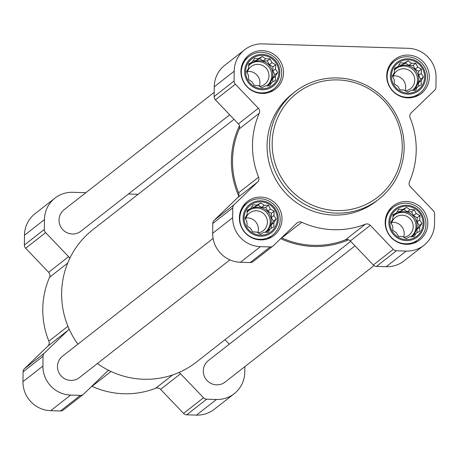 <?xml version="1.0" encoding="UTF-8"?>
<svg xmlns="http://www.w3.org/2000/svg" width="459" height="459" viewBox="0 0 459 459"><rect width="100%" height="100%" fill="white"/><g stroke="black" fill="none" stroke-linecap="round" stroke-linejoin="round"><path stroke-width="0.69" d="M277.293 218.995A16.805 16.467 52 0 0 252.548 203.802A16.805 16.467 52 0 0 252.243 232.679A16.805 16.467 52 0 0 277.293 218.995M273.948 215.472L276.14 219.041L273.868 222.713L273.971 226.78L270.196 228.875L268.228 232.323L263.914 232.311L260.437 234.176L256.701 232.093L252.685 231.847L250.494 228.278L247.062 225.966L246.953 221.898L245.06 218.094L247.034 214.651L247.223 210.354L250.706 208.489L252.972 204.812L256.988 205.058L260.764 202.958L264.2 205.276L268.509 205.288L270.408 209.086L274.138 211.169L273.948 215.472L271.338 217.509L273.38 221.192L276.14 219.041M423.078 223.418A16.805 16.467 52 0 0 398.332 208.225A16.805 16.467 52 0 0 398.033 237.102A16.805 16.467 52 0 0 423.078 223.418M419.733 219.895L421.924 223.464L419.658 227.136L419.761 231.204L415.986 233.304L414.012 236.746L409.698 236.735L406.221 238.6L402.491 236.517L398.475 236.276L396.283 232.702L392.847 230.389L392.743 226.321L390.844 222.517L392.818 219.075L393.007 214.778L396.49 212.913L398.756 209.241L402.772 209.482L406.548 207.382L409.985 209.7L414.293 209.711L416.193 213.51L419.922 215.598L419.733 219.895L417.122 221.932L419.165 225.621L421.924 223.464M424.609 76.98A16.805 16.467 52 0 0 399.869 61.787A16.805 16.467 52 0 0 399.565 90.664A16.805 16.467 52 0 0 424.609 76.98M421.264 73.451L423.456 77.02L421.19 80.698L421.293 84.766L417.518 86.86L415.544 90.303L411.235 90.291L407.753 92.161L404.023 90.073L400.007 89.832L397.815 86.263L394.379 83.945L394.275 79.883L392.376 76.079L394.35 72.637L394.539 68.339L398.022 66.475L400.288 62.797L404.304 63.038L408.08 60.944L411.516 63.262L415.831 63.267L417.724 67.071L421.454 69.154L421.264 73.451L418.654 75.494L420.702 79.177L423.456 77.02M278.825 72.556A16.805 16.467 52 0 0 254.079 57.364A16.805 16.467 52 0 0 253.781 86.24A16.805 16.467 52 0 0 278.825 72.556M275.48 69.028L277.672 72.597L275.406 76.274L275.509 80.342L271.734 82.436L269.76 85.879L265.451 85.867L261.969 87.738L258.239 85.649L254.223 85.408L252.031 81.84L248.594 79.522L248.491 75.454L246.592 71.656L248.566 68.213L248.755 63.916L252.238 62.051L254.504 58.373L258.52 58.614L262.296 56.52L265.732 58.832L270.041 58.844L271.94 62.648L275.67 64.73L275.48 69.028L272.87 71.07L274.918 74.754L277.672 72.597M281.551 237.814A4.544 4.452 -128 0 1 281.769 237.905A82.895 81.232 -128 0 0 345.415 239.833A4.544 4.452 -128 0 1 348.507 239.787A84.031 82.345 -128 0 1 280.69 238.64M239.294 128.853A82.895 81.232 -128 0 0 238.623 192.78A4.544 4.452 -128 0 1 238.732 195.895A84.031 82.345 -128 0 1 239.466 125.749A4.544 4.452 -128 0 1 239.294 128.853L259.266 113.23A82.895 81.232 -128 0 0 258.595 177.163A4.544 4.452 -128 0 1 257.579 182.068L234.113 204.697A4.544 4.452 -128 0 0 232.765 207.841L232.661 217.641A28.389 27.821 -128 0 0 260.402 246.655L270.156 246.948A4.544 4.452 -128 0 0 273.34 245.726L296.812 223.097A4.544 4.452 -128 0 1 301.741 222.282A82.895 81.232 -128 0 0 365.387 224.216A4.544 4.452 -128 0 1 370.293 225.329L393.271 249.363A4.544 4.452 -128 0 0 396.433 250.78L406.186 251.079A28.389 27.821 -128 0 0 423.973 245.278A28.389 27.821 -128 0 0 434.518 223.768L434.621 213.969A4.544 4.452 -128 0 0 433.336 210.744L410.357 186.704A4.544 4.452 -128 0 1 409.445 181.735A82.895 81.232 -128 0 0 410.116 117.808A4.544 4.452 -128 0 1 411.126 112.897L434.598 90.274A4.544 4.452 -128 0 0 435.947 87.124L436.05 77.324A28.389 27.821 -128 0 0 408.309 48.315L262.525 43.892A28.389 27.821 -128 0 0 244.739 49.692A28.389 27.821 -128 0 0 234.193 71.202L234.09 81.002A4.544 4.452 -128 0 0 235.369 84.227L258.354 108.261A4.544 4.452 -128 0 1 259.266 113.23M350.716 241.371L196.389 362.082A84.031 82.345 -128 0 1 178.746 372.576A84.031 82.345 -128 0 1 108.909 370.453A84.031 82.345 -128 0 1 97.394 363.522M77.904 344.17A84.031 82.345 -128 0 1 68.97 328.684A84.031 82.345 -128 0 1 69.705 258.537A84.031 82.345 -128 0 1 92.844 229.707L233.998 119.3M225.002 339.7L229.305 344.198M244.836 366.655L244.779 372.174A28.389 27.821 -128 0 1 234.233 393.69A28.389 27.821 -128 0 1 216.447 399.485L206.693 399.192A4.544 4.452 -128 0 1 203.538 397.775L180.553 373.741A4.544 4.452 -128 0 0 178.746 372.576M234.233 393.69L214.261 409.308A28.389 27.821 -128 0 1 196.475 415.108L186.721 414.816A4.544 4.452 -128 0 1 183.566 413.398L160.581 389.358L180.553 373.741M91.811 386.226A4.544 4.452 -128 0 1 92.029 386.317A82.895 81.232 -128 0 0 155.676 388.245A4.544 4.452 -128 0 1 160.581 389.358M48.643 272.296L68.615 256.673L45.636 232.638A4.544 4.452 -128 0 1 44.351 229.408L44.454 219.614A28.389 27.821 -128 0 1 55 198.099L35.027 213.722A28.389 27.821 -128 0 0 24.482 235.232L24.379 245.031A4.544 4.452 -128 0 0 25.664 248.256L48.643 272.296A4.544 4.452 -128 0 1 49.555 277.265A82.895 81.232 -128 0 0 48.883 341.192A4.544 4.452 -128 0 1 47.874 346.103L24.402 368.726A4.544 4.452 -128 0 0 23.053 371.876L22.95 381.676A28.389 27.821 -128 0 0 50.691 410.685L60.445 410.983A4.544 4.452 -128 0 0 63.29 410.053L83.263 394.43A4.544 4.452 -128 0 0 83.601 394.138L107.073 371.509A4.544 4.452 -128 0 1 108.909 370.453M83.263 394.43A4.544 4.452 -128 0 1 80.417 395.36L70.663 395.061A28.389 27.821 -128 0 1 42.922 366.053L43.026 356.253A4.544 4.452 -128 0 1 44.374 353.109L67.846 330.48A4.544 4.452 -128 0 0 68.97 328.684M68.615 256.673A4.544 4.452 -128 0 1 69.705 258.537M55 198.099A28.389 27.821 -128 0 1 72.786 192.298L85.867 192.7M128.451 193.991L138.13 194.283M374.022 265.6L225.139 382.06A13.627 13.351 -128 0 1 203.285 370.918A13.627 13.351 -128 0 1 208.346 360.59L355.019 245.869M229.896 259.886L79.355 377.637A13.627 13.351 -128 0 1 57.501 366.494A13.627 13.351 -128 0 1 62.562 356.167L213.102 238.416M229.695 114.802L80.887 231.198A13.627 13.351 -128 0 1 59.033 220.056A13.627 13.351 -128 0 1 64.094 209.729L214.164 92.345M238.732 195.895A4.544 4.452 -128 0 1 237.607 197.691L257.579 182.068M273.002 246.018L253.029 261.641A4.544 4.452 -128 0 1 250.184 262.571L240.43 262.273A28.389 27.821 -128 0 1 212.689 233.264L212.792 223.464A4.544 4.452 -128 0 1 214.135 220.32L237.607 197.691M348.507 239.787A4.544 4.452 -128 0 1 350.32 240.952L370.293 225.329M423.973 245.278L404 260.901A28.389 27.821 -128 0 1 386.214 266.702L376.46 266.404A4.544 4.452 -128 0 1 373.299 264.986L350.32 240.952M244.739 49.692L224.767 65.31A28.389 27.821 -128 0 0 214.221 86.826L214.118 96.62A4.544 4.452 -128 0 0 215.397 99.85L238.382 123.884A4.544 4.452 -128 0 1 239.466 125.749M429.32 77.123A21.579 21.143 52 0 0 417.357 57.421A21.579 21.143 52 0 0 394.723 59.481A21.579 21.143 52 0 0 391.361 89.499A21.579 21.143 52 0 0 421.305 93.47A21.579 21.143 52 0 0 429.32 77.123M427.788 223.562A21.579 21.143 52 0 0 415.825 203.859A21.579 21.143 52 0 0 393.185 205.919A21.579 21.143 52 0 0 389.829 235.943A21.579 21.143 52 0 0 419.773 239.908A21.579 21.143 52 0 0 427.788 223.562M282.004 219.138A21.579 21.143 52 0 0 270.035 199.436A21.579 21.143 52 0 0 247.401 201.495A21.579 21.143 52 0 0 244.045 231.52A21.579 21.143 52 0 0 273.989 235.484A21.579 21.143 52 0 0 282.004 219.138M283.536 72.7A21.579 21.143 52 0 0 271.573 52.997A21.579 21.143 52 0 0 248.939 55.057A21.579 21.143 52 0 0 245.576 85.076A21.579 21.143 52 0 0 275.52 89.046A21.579 21.143 52 0 0 283.536 72.7M378.83 199.2L376.334 201.151A68.133 66.767 -128 0 1 304.856 207.663A68.133 66.767 -128 0 1 267.069 145.44A68.133 66.767 -128 0 1 292.377 93.814L294.873 91.863A68.133 66.767 52 0 0 284.264 186.664A68.133 66.767 52 0 0 378.83 199.2A68.133 66.767 52 0 0 404.138 147.574A68.133 66.767 52 0 0 366.351 85.351A68.133 66.767 52 0 0 294.873 91.863M402.25 147.224A65.861 64.541 52 0 0 305.281 87.686A65.861 64.541 52 0 0 304.093 200.847A65.861 64.541 52 0 0 402.25 147.224M281.7 73.222A20.443 20.03 52 0 0 270.368 54.558A20.443 20.03 52 0 0 248.921 56.509A20.443 20.03 52 0 0 245.737 84.949A20.443 20.03 52 0 0 274.109 88.707A20.443 20.03 52 0 0 281.7 73.222M279.824 72.585A17.821 17.459 52 0 0 253.592 56.48A17.821 17.459 52 0 0 253.27 87.09A17.821 17.459 52 0 0 279.824 72.585M427.484 77.646A20.443 20.03 52 0 0 416.152 58.981A20.443 20.03 52 0 0 394.706 60.932A20.443 20.03 52 0 0 391.527 89.373A20.443 20.03 52 0 0 419.893 93.131A20.443 20.03 52 0 0 427.484 77.646M425.608 77.009A17.821 17.459 52 0 0 399.376 60.904A17.821 17.459 52 0 0 399.055 91.513A17.821 17.459 52 0 0 425.608 77.009M425.952 224.084A20.443 20.03 52 0 0 414.62 205.42A20.443 20.03 52 0 0 393.174 207.37A20.443 20.03 52 0 0 389.989 235.811A20.443 20.03 52 0 0 418.361 239.575A20.443 20.03 52 0 0 425.952 224.084M424.076 223.447A17.821 17.459 52 0 0 397.844 207.342A17.821 17.459 52 0 0 397.523 237.957A17.821 17.459 52 0 0 424.076 223.447M280.168 219.66A20.443 20.03 52 0 0 268.831 200.996A20.443 20.03 52 0 0 247.39 202.947A20.443 20.03 52 0 0 244.205 231.388A20.443 20.03 52 0 0 272.577 235.151A20.443 20.03 52 0 0 280.168 219.66M278.292 219.023A17.821 17.459 52 0 0 252.06 202.918A17.821 17.459 52 0 0 251.739 233.533A17.821 17.459 52 0 0 278.292 219.023M274.918 74.754L272.795 78.311L275.406 76.274M272.795 78.311L272.761 81.868M268.286 85.885L269.123 84.479L271.734 82.436M248.721 64.587L252.238 62.051M253.144 60.571L255.91 60.657L258.52 58.614M255.91 60.657L259.542 58.677L262.296 56.52M259.542 58.677L263.122 60.875L265.732 58.832M263.122 60.875L267.287 61.001L270.041 58.844M267.287 61.001L269.33 64.685L271.94 62.648M269.33 64.685L272.916 66.888L275.67 64.73M272.916 66.888L272.87 71.07M248.658 65.895A13.627 13.351 -128 0 1 272.835 74.691A13.627 13.351 -128 0 1 266.524 85.879M262.364 87.526A13.627 13.351 -128 0 1 261.779 87.635M259.329 86.275A11.165 10.941 52 0 0 247.544 71.461M259.57 86.412A11.165 10.941 52 0 0 262.755 65.557A11.165 10.941 52 0 0 247.154 72.803M267.224 85.42A13.627 13.351 52 0 0 264.51 63.244A13.627 13.351 52 0 0 250.459 63.985M420.702 79.177L418.579 82.74L421.19 80.698M418.579 82.74L418.545 86.292M414.07 90.308L414.907 88.903L417.518 86.86M394.505 69.011L398.022 66.475M398.928 64.994L401.7 65.08L404.304 63.038M401.7 65.08L405.326 63.101L408.08 60.944M405.326 63.101L408.906 65.298L411.516 63.262M408.906 65.298L413.071 65.425L415.831 63.267M413.071 65.425L415.114 69.108L417.724 67.071M415.114 69.108L418.7 71.311L421.454 69.154M418.7 71.311L418.654 75.494M394.442 70.319A13.627 13.351 -128 0 1 418.619 79.114A13.627 13.351 -128 0 1 412.314 90.303M408.149 91.949A13.627 13.351 -128 0 1 407.569 92.058M405.113 90.698A11.165 10.941 52 0 0 393.329 75.884M405.354 90.836A11.165 10.941 52 0 0 408.539 69.98A11.165 10.941 52 0 0 392.938 77.232M413.008 89.844A13.627 13.351 52 0 0 410.294 67.668A13.627 13.351 52 0 0 396.243 68.408M419.165 225.621L417.047 229.179L419.658 227.136M417.047 229.179L417.007 232.736M412.538 236.746L413.375 235.341L415.986 233.304M392.973 215.449L396.49 212.913M397.396 211.438L400.162 211.519L402.772 209.482M400.162 211.519L403.794 209.539L406.548 207.382M403.794 209.539L407.374 211.737L409.985 209.7M407.374 211.737L411.539 211.863L414.293 209.711M411.539 211.863L413.582 215.552L416.193 213.51M413.582 215.552L417.168 217.75L419.922 215.598M417.168 217.75L417.122 221.932M392.91 216.757A13.627 13.351 -128 0 1 417.088 225.558A13.627 13.351 -128 0 1 410.776 236.741M406.611 238.393A13.627 13.351 -128 0 1 406.031 238.496M403.581 237.137A11.165 10.941 52 0 0 391.797 222.322M403.822 237.274A11.165 10.941 52 0 0 407.007 216.424A11.165 10.941 52 0 0 391.407 223.671M411.476 236.287A13.627 13.351 52 0 0 408.762 214.106A13.627 13.351 52 0 0 394.706 214.846M273.38 221.192L271.263 224.755L273.868 222.713M271.263 224.755L271.223 228.312M266.754 232.323L267.591 230.917L270.196 228.875M247.189 211.025L250.706 208.489M251.607 207.015L254.378 207.095L256.988 205.058M254.378 207.095L258.004 205.116L260.764 202.958M258.004 205.116L261.59 207.313L264.2 205.276M261.59 207.313L265.755 207.439L268.509 205.288M265.755 207.439L267.798 211.129L270.408 209.086M267.798 211.129L271.384 213.326L274.138 211.169M271.384 213.326L271.338 217.509M247.126 212.333A13.627 13.351 -128 0 1 271.298 221.129A13.627 13.351 -128 0 1 264.992 232.317M260.827 233.964A13.627 13.351 -128 0 1 260.247 234.073M257.792 232.713A11.165 10.941 52 0 0 246.013 217.899M258.038 232.851A11.165 10.941 52 0 0 261.223 212.001A11.165 10.941 52 0 0 245.622 219.247M265.692 231.864A13.627 13.351 52 0 0 262.978 209.683A13.627 13.351 52 0 0 248.921 210.423M196.475 415.108L216.447 399.485M186.721 414.816L206.693 399.192M183.566 413.398L203.538 397.775M155.676 388.245L172.739 374.894M92.029 386.317L111.009 371.469M60.445 410.983L80.417 395.36M50.691 410.685L70.663 395.061M22.95 381.676L42.922 366.053M23.053 371.876L43.026 356.253M24.402 368.726L44.374 353.109M47.874 346.103L67.846 330.48M48.883 341.192L67.943 326.286M49.555 277.265L67.697 263.07M25.664 248.256L45.636 232.638M24.379 245.031L44.351 229.408M24.482 235.232L44.454 219.614M386.214 266.702L406.186 251.079M376.46 266.404L396.433 250.78M373.299 264.986L393.271 249.363M345.415 239.833L365.387 224.216M281.769 237.905L301.741 222.282M250.184 262.571L270.156 246.948M240.43 262.273L260.402 246.655M212.689 233.264L232.661 217.641M212.792 223.464L232.765 207.841M214.135 220.32L234.113 204.697M238.623 192.78L258.595 177.163M238.382 123.884L258.354 108.261M215.397 99.85L235.369 84.227M214.118 96.62L234.09 81.002M214.221 86.826L234.193 71.202M269.49 92.322L274.109 88.707M244.303 60.123L248.921 56.509M415.275 96.746L419.893 93.131M390.087 64.547L394.706 60.932M413.743 243.184L418.361 239.575M388.555 210.985L393.174 207.37M267.958 238.76L272.577 235.151M242.771 206.561L247.39 202.947"/></g></svg>
